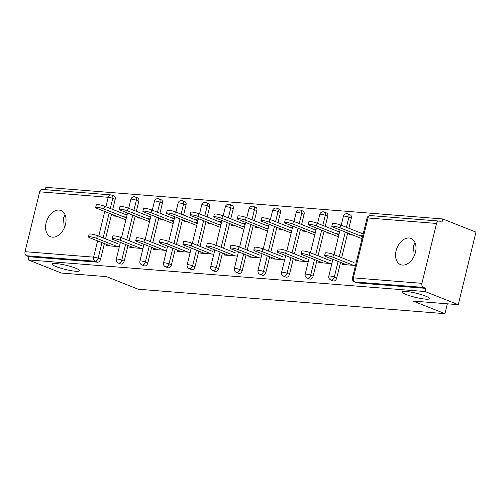 <?xml version="1.0" encoding="UTF-8"?>
<svg xmlns="http://www.w3.org/2000/svg" width="501" height="501" viewBox="0 0 501 501"><rect width="100%" height="100%" fill="white"/><g stroke="black" fill="none" stroke-linecap="round" stroke-linejoin="round"><path stroke-width="0.75" d="M64.266 227.974L63.464 217.86L65.086 214.804M75.582 268.173A14.097 2.11 -166.3 0 0 60.884 264.19A14.097 2.11 -166.3 0 0 52.198 264.065A14.097 2.11 -166.3 0 0 56.206 266.632A14.097 2.11 -166.3 0 0 70.91 270.615A14.097 2.11 -166.3 0 0 79.59 270.74A14.097 2.11 -166.3 0 0 75.582 268.173M414.239 255.873L413.438 245.766L415.06 242.703M425.556 296.078A14.097 2.11 -166.3 0 0 410.851 292.096A14.097 2.11 -166.3 0 0 402.171 291.964A14.097 2.11 -166.3 0 0 406.179 294.532A14.097 2.11 -166.3 0 0 420.884 298.515A14.097 2.11 -166.3 0 0 429.564 298.646A14.097 2.11 -166.3 0 0 425.556 296.078M409.085 237.981A14.097 9.488 -68.4 0 0 396.479 249.379A14.097 9.488 -68.4 0 0 400.593 264.628A14.097 9.488 -68.4 0 0 402.485 265.06A14.097 9.488 -68.4 0 0 415.085 253.669A14.097 9.488 -68.4 0 0 410.977 238.42A14.097 9.488 -68.4 0 0 409.085 237.981M59.112 210.076A14.097 9.488 -68.4 0 0 46.505 221.473A14.097 9.488 -68.4 0 0 50.62 236.722A14.097 9.488 -68.4 0 0 52.511 237.161A14.097 9.488 -68.4 0 0 65.111 225.763A14.097 9.488 -68.4 0 0 61.003 210.514A14.097 9.488 -68.4 0 0 59.112 210.076M442.784 218.968L442.014 222.143L439.59 221.179A3.307 2.392 94.6 0 0 439.076 221.06A3.307 2.392 94.6 0 0 436.546 223.452L421.948 283.328A3.307 2.392 94.6 0 0 423.445 287.405L425.869 288.363L425.092 291.538L458.258 304.677L475.95 232.107L442.784 218.968L45.885 187.324L45.315 189.666M458.258 304.677L413.15 301.076L444.951 313.676L447.362 303.806M444.951 313.676L138.27 289.227L106.469 276.627L61.36 273.032L28.2 259.894L28.97 256.719L97.545 262.186L95.121 261.228L26.547 255.76L28.97 256.719M26.547 255.76A3.307 2.392 -85.4 0 1 25.05 251.684L39.648 191.814A3.307 2.392 -85.4 0 1 42.178 189.416L110.752 194.883A3.307 2.392 -85.4 0 0 108.216 197.281L39.648 191.814M425.092 291.538L28.2 259.894M119.338 246.667L106.287 245.628L106.575 244.432M116.921 216.282L113.508 216.006L113.746 215.023M123.734 216.827L126.559 217.052M127.229 214.296L124.405 214.071M347.406 213.833A3.307 2.223 111.6 0 1 347.844 213.933L350.268 214.891A3.307 2.223 111.6 0 1 351.32 218.148L348.853 228.268M347.707 232.984L341.688 257.677M340.536 262.392L336.728 278.017A3.307 2.223 111.6 0 1 333.685 281.011A3.307 2.223 111.6 0 1 333.24 280.911L330.817 279.953A3.307 2.223 111.6 0 0 331.261 280.053A3.307 2.223 -68.4 0 0 334.305 277.059L336.728 278.017M425.869 288.363L357.294 282.896A3.307 2.223 111.6 0 1 356.856 282.796L354.432 281.831A3.307 2.223 111.6 0 0 354.877 281.938L357.294 282.896M111.26 195.002A3.307 2.223 111.6 0 1 111.704 195.108L114.128 196.066A3.307 2.223 111.6 0 1 115.18 199.317L112.712 209.443M111.566 214.159L105.548 238.852M104.396 243.567L100.588 259.192A3.307 2.223 111.6 0 1 97.545 262.186M319.106 261.372L318.811 262.574L331.869 263.614M329.451 233.228L326.032 232.952L326.27 231.969M339.759 231.243L336.935 231.017M336.259 233.767L339.089 233.992M300.174 210.063A3.307 2.223 111.6 0 1 300.619 210.169L303.042 211.128A3.307 2.223 111.6 0 1 304.094 214.378L301.627 224.504M300.475 229.22L294.456 253.913M293.31 258.629L289.497 274.254A3.307 2.223 111.6 0 1 286.453 277.247A3.307 2.223 111.6 0 1 286.015 277.147L283.591 276.183A3.307 2.223 111.6 0 0 284.029 276.289A3.307 2.223 -68.4 0 0 287.073 273.295L289.497 274.254M271.874 257.608L271.586 258.804L284.637 259.85M282.22 229.458L278.806 229.189L279.044 228.199M292.528 227.479L289.703 227.254M289.033 230.003L291.858 230.228M252.949 206.299A3.307 2.223 111.6 0 1 253.387 206.406L255.811 207.364A3.307 2.223 111.6 0 1 256.869 210.614L254.402 220.741M253.249 225.456L247.231 250.149M246.079 254.865L242.271 270.49A3.307 2.223 111.6 0 1 239.227 273.483A3.307 2.223 111.6 0 1 238.783 273.377L236.359 272.419A3.307 2.223 111.6 0 0 236.804 272.525A3.307 2.223 -68.4 0 0 239.847 269.532L242.271 270.49M224.648 253.844L224.354 255.04L237.411 256.08M234.994 225.694L231.575 225.425L231.819 224.435M245.302 223.715L242.478 223.49M241.808 226.239L244.632 226.465M205.717 202.536A3.307 2.223 111.6 0 1 206.161 202.636L208.585 203.6A3.307 2.223 111.6 0 1 209.637 206.85L207.17 216.971M206.024 221.686L199.999 246.379M198.853 251.095L195.046 266.726A3.307 2.223 111.6 0 1 191.996 269.72A3.307 2.223 111.6 0 1 191.557 269.613L189.134 268.655A3.307 2.223 111.6 0 0 189.578 268.755A3.307 2.223 -68.4 0 0 192.622 265.762L195.046 266.726M177.417 250.08L177.129 251.277L190.186 252.316M187.769 221.93L184.349 221.655L184.587 220.672M198.077 219.945L195.246 219.72M194.576 222.469L197.4 222.695M158.491 198.772A3.307 2.223 111.6 0 1 158.936 198.872L161.36 199.83A3.307 2.223 111.6 0 1 162.412 203.087L159.944 213.207M158.792 217.922L152.774 242.616M151.621 247.331L147.814 262.956A3.307 2.223 111.6 0 1 144.77 265.95A3.307 2.223 111.6 0 1 144.326 265.849L141.902 264.891A3.307 2.223 111.6 0 0 142.347 264.991A3.307 2.223 -68.4 0 0 145.39 261.998L147.814 262.956M130.191 246.31L129.897 247.513L142.954 248.552M140.537 218.167L137.117 217.891L137.362 216.908M150.845 216.181L148.02 215.956M147.35 218.705L150.175 218.931M134.875 196.887A3.307 2.223 111.6 0 1 135.32 196.987L137.744 197.951A3.307 2.223 111.6 0 1 138.796 201.202L136.328 211.328M135.176 216.044L129.158 240.73M128.012 245.446L124.198 261.077A3.307 2.223 111.6 0 1 121.154 264.071A3.307 2.223 111.6 0 1 120.716 263.964L118.292 263.006A3.307 2.223 111.6 0 0 118.731 263.106A3.307 2.223 -68.4 0 0 121.781 260.119L124.198 261.077M164.153 220.045L160.733 219.776L160.971 218.787M174.461 218.067L171.636 217.841M170.966 220.59L173.791 220.816M153.807 248.195L153.513 249.392L166.57 250.437M182.107 200.65A3.307 2.223 111.6 0 1 182.546 200.757L184.969 201.715A3.307 2.223 111.6 0 1 186.028 204.965L183.554 215.092M182.408 219.807L176.39 244.501M175.237 249.216L171.43 264.841A3.307 2.223 111.6 0 1 168.386 267.835A3.307 2.223 111.6 0 1 167.941 267.734L165.518 266.77A3.307 2.223 111.6 0 0 165.963 266.876A3.307 2.223 -68.4 0 0 169.006 263.883L171.43 264.841M211.378 223.809L207.965 223.54L208.203 222.55M221.686 221.83L218.862 221.605M218.192 224.354L221.016 224.58M201.033 251.959L200.744 253.162L213.795 254.201M229.333 204.421A3.307 2.223 111.6 0 1 229.777 204.521L232.201 205.479A3.307 2.223 111.6 0 1 233.253 208.735L230.786 218.856M229.633 223.571L223.615 248.264M222.469 252.98L218.655 268.605A3.307 2.223 111.6 0 1 215.612 271.598A3.307 2.223 111.6 0 1 215.167 271.498L212.75 270.54A3.307 2.223 111.6 0 0 213.188 270.64A3.307 2.223 -68.4 0 0 216.232 267.647L218.655 268.605M258.61 227.579L255.191 227.304L255.429 226.32M268.918 225.594L266.087 225.369M265.417 228.118L268.248 228.343M248.264 255.729L247.97 256.925L261.027 257.965M276.558 208.184A3.307 2.223 111.6 0 1 277.003 208.284L279.426 209.243A3.307 2.223 111.6 0 1 280.479 212.499L278.011 222.619M276.865 227.335L270.847 252.028M269.695 256.744L265.887 272.375A3.307 2.223 111.6 0 1 262.843 275.362A3.307 2.223 111.6 0 1 262.399 275.262L259.975 274.304A3.307 2.223 111.6 0 0 260.42 274.404A3.307 2.223 -68.4 0 0 263.463 271.41L265.887 272.375M305.835 231.343L302.416 231.067L302.66 230.084M316.144 229.358L313.319 229.132M312.649 231.888L315.473 232.113M295.49 259.493L295.195 260.689L308.253 261.729M323.79 211.948A3.307 2.223 111.6 0 1 324.235 212.048L326.652 213.013A3.307 2.223 111.6 0 1 327.71 216.263L325.243 226.389M324.091 231.105L318.072 255.792M316.92 260.514L313.112 276.139A3.307 2.223 111.6 0 1 310.069 279.132A3.307 2.223 111.6 0 1 309.624 279.026L307.201 278.068A3.307 2.223 111.6 0 0 307.645 278.168A3.307 2.223 -68.4 0 0 310.689 275.181L313.112 276.139M353.061 235.107L349.648 234.837L349.886 233.848M363.369 233.128L360.545 232.902M359.875 235.652L362.699 235.877M342.715 263.257L342.427 264.453L355.478 265.499M88.47 236.91L89.14 234.161A4.954 0.739 13.7 0 1 92.19 234.205A4.954 0.739 13.7 0 1 97.363 235.608L96.693 238.357A4.954 0.739 -166.3 0 0 91.52 236.96A4.954 0.739 -166.3 0 0 88.47 236.91A4.954 0.739 -166.3 0 0 89.879 237.818L110.439 245.96M97.363 235.608L117.917 243.749M96.693 238.357L117.247 246.505M95.641 207.508L96.311 204.752A4.954 0.739 13.7 0 1 99.361 204.796A4.954 0.739 13.7 0 1 104.527 206.199L103.857 208.948A4.954 0.739 -166.3 0 0 98.691 207.552A4.954 0.739 -166.3 0 0 95.641 207.508A4.954 0.739 -166.3 0 0 97.05 208.41L125.883 219.833M126.365 217.866L103.857 208.948M127.035 215.117L104.527 206.199M112.086 238.795L112.756 236.046A4.954 0.739 13.7 0 1 115.806 236.09A4.954 0.739 13.7 0 1 120.973 237.493L120.303 240.242A4.954 0.739 -166.3 0 0 115.136 238.839A4.954 0.739 -166.3 0 0 112.086 238.795A4.954 0.739 -166.3 0 0 113.495 239.697L134.049 247.845M120.973 237.493L141.532 245.634M120.303 240.242L140.862 248.383M135.696 240.68L136.366 237.931A4.954 0.739 13.7 0 1 139.422 237.975A4.954 0.739 13.7 0 1 144.589 239.372L143.919 242.127A4.954 0.739 -166.3 0 0 138.752 240.724A4.954 0.739 -166.3 0 0 135.696 240.68A4.954 0.739 -166.3 0 0 137.105 241.582L157.665 249.723M144.589 239.372L165.148 247.519M143.919 242.127L164.478 250.268M159.312 242.559L159.982 239.81A4.954 0.739 13.7 0 1 163.032 239.854A4.954 0.739 13.7 0 1 168.204 241.257L167.534 244.006A4.954 0.739 -166.3 0 0 162.362 242.609A4.954 0.739 -166.3 0 0 159.312 242.559A4.954 0.739 -166.3 0 0 160.721 243.461L181.281 251.608M168.204 241.257L188.758 249.398M167.534 244.006L188.088 252.153M182.928 244.444L183.598 241.695A4.954 0.739 13.7 0 1 186.648 241.739A4.954 0.739 13.7 0 1 191.814 243.142L191.144 245.891A4.954 0.739 -166.3 0 0 185.977 244.488A4.954 0.739 -166.3 0 0 182.928 244.444A4.954 0.739 -166.3 0 0 184.337 245.346L204.89 253.487M191.814 243.142L212.374 251.283M191.144 245.891L211.704 254.032M206.537 246.329L207.214 243.574A4.954 0.739 13.7 0 1 210.263 243.624A4.954 0.739 13.7 0 1 215.43 245.02L214.76 247.77A4.954 0.739 -166.3 0 0 209.593 246.373A4.954 0.739 -166.3 0 0 206.537 246.329A4.954 0.739 -166.3 0 0 207.946 247.231L228.506 255.372M215.43 245.02L235.99 253.168M214.76 247.77L235.32 255.917M119.251 209.387L119.921 206.637A4.954 0.739 13.7 0 1 122.977 206.681A4.954 0.739 13.7 0 1 128.143 208.084L127.473 210.833A4.954 0.739 -166.3 0 0 122.307 209.431A4.954 0.739 -166.3 0 0 119.251 209.387A4.954 0.739 -166.3 0 0 120.66 210.288L149.498 221.711M149.974 219.745L127.473 210.833M150.644 216.996L128.143 208.084M142.866 211.272L143.536 208.522A4.954 0.739 13.7 0 1 146.586 208.566A4.954 0.739 13.7 0 1 151.759 209.963L151.089 212.718A4.954 0.739 -166.3 0 0 145.916 211.316A4.954 0.739 -166.3 0 0 142.866 211.272A4.954 0.739 -166.3 0 0 144.275 212.173L173.114 223.596M173.59 221.63L151.089 212.718M174.26 218.881L151.759 209.963M166.482 213.15L167.152 210.401A4.954 0.739 13.7 0 1 170.202 210.445A4.954 0.739 13.7 0 1 175.369 211.848L174.699 214.597A4.954 0.739 -166.3 0 0 169.532 213.201A4.954 0.739 -166.3 0 0 166.482 213.15A4.954 0.739 -166.3 0 0 167.891 214.052L196.724 225.481M197.206 223.515L174.699 214.597M197.876 220.759L175.369 211.848M190.098 215.035L190.768 212.286A4.954 0.739 13.7 0 1 193.818 212.33A4.954 0.739 13.7 0 1 198.985 213.733L198.315 216.482A4.954 0.739 -166.3 0 0 193.148 215.079A4.954 0.739 -166.3 0 0 190.098 215.035A4.954 0.739 -166.3 0 0 191.501 215.937L220.34 227.36M220.816 225.394L198.315 216.482M221.492 222.644L198.985 213.733M213.708 216.92L214.378 214.165A4.954 0.739 13.7 0 1 217.434 214.215A4.954 0.739 13.7 0 1 222.601 215.612L221.93 218.361A4.954 0.739 -166.3 0 0 216.764 216.964A4.954 0.739 -166.3 0 0 213.708 216.92A4.954 0.739 -166.3 0 0 215.117 217.822L243.956 229.245M244.432 227.279L221.93 218.361M245.102 224.529L222.601 215.612M230.153 248.208L230.823 245.459A4.954 0.739 13.7 0 1 233.879 245.503A4.954 0.739 13.7 0 1 239.046 246.905L238.376 249.655A4.954 0.739 -166.3 0 0 233.203 248.252A4.954 0.739 -166.3 0 0 230.153 248.208A4.954 0.739 -166.3 0 0 231.562 249.11L252.122 257.257M239.046 246.905L259.606 255.047M238.376 249.655L258.929 257.796M237.324 218.799L237.994 216.05A4.954 0.739 13.7 0 1 241.044 216.094A4.954 0.739 13.7 0 1 246.216 217.497L245.546 220.246A4.954 0.739 -166.3 0 0 240.374 218.843A4.954 0.739 -166.3 0 0 237.324 218.799A4.954 0.739 -166.3 0 0 238.733 219.701L267.565 231.124M268.048 229.164L245.546 220.246M268.718 226.408L246.216 217.497M253.769 250.093L254.439 247.344A4.954 0.739 13.7 0 1 257.489 247.388A4.954 0.739 13.7 0 1 262.662 248.784L261.992 251.54A4.954 0.739 -166.3 0 0 256.819 250.137A4.954 0.739 -166.3 0 0 253.769 250.093A4.954 0.739 -166.3 0 0 255.178 250.995L275.732 259.136M262.662 248.784L283.215 256.932M261.992 251.54L282.545 259.681M260.94 220.684L261.61 217.935A4.954 0.739 13.7 0 1 264.66 217.979A4.954 0.739 13.7 0 1 269.826 219.382L269.156 222.131A4.954 0.739 -166.3 0 0 263.989 220.728A4.954 0.739 -166.3 0 0 260.94 220.684A4.954 0.739 -166.3 0 0 262.349 221.586L291.181 233.009M291.663 231.042L269.156 222.131M292.334 228.293L269.826 219.382M277.385 251.972L278.055 249.222A4.954 0.739 13.7 0 1 281.105 249.266A4.954 0.739 13.7 0 1 286.271 250.669L285.601 253.418A4.954 0.739 -166.3 0 0 280.435 252.022A4.954 0.739 -166.3 0 0 277.385 251.972A4.954 0.739 -166.3 0 0 278.794 252.88L299.347 261.021M286.271 250.669L306.831 258.817M285.601 253.418L306.161 261.566M284.549 222.569L285.219 219.814A4.954 0.739 13.7 0 1 288.275 219.864A4.954 0.739 13.7 0 1 293.442 221.26L292.772 224.01A4.954 0.739 -166.3 0 0 287.605 222.613A4.954 0.739 -166.3 0 0 284.549 222.569A4.954 0.739 -166.3 0 0 285.958 223.471L314.797 234.894M315.273 232.927L292.772 224.01M315.943 230.178L293.442 221.26M300.995 253.857L301.665 251.107A4.954 0.739 13.7 0 1 304.721 251.151A4.954 0.739 13.7 0 1 309.887 252.554L309.217 255.303A4.954 0.739 -166.3 0 0 304.051 253.901A4.954 0.739 -166.3 0 0 300.995 253.857A4.954 0.739 -166.3 0 0 302.404 254.758L322.963 262.906M309.887 252.554L330.447 260.695M309.217 255.303L329.777 263.445M308.165 224.448L308.835 221.699A4.954 0.739 13.7 0 1 311.885 221.743A4.954 0.739 13.7 0 1 317.058 223.145L316.388 225.895A4.954 0.739 -166.3 0 0 311.215 224.492A4.954 0.739 -166.3 0 0 308.165 224.448A4.954 0.739 -166.3 0 0 309.574 225.35L338.407 236.773M338.889 234.806L316.388 225.895M339.559 232.057L317.058 223.145M324.61 255.742L325.281 252.992A4.954 0.739 13.7 0 1 328.33 253.036A4.954 0.739 13.7 0 1 333.503 254.433L332.833 257.188A4.954 0.739 -166.3 0 0 327.66 255.786A4.954 0.739 -166.3 0 0 324.61 255.742A4.954 0.739 -166.3 0 0 326.019 256.644L346.579 264.785M333.503 254.433L354.057 262.58M332.833 257.188L353.387 265.33M331.781 226.333L332.451 223.584A4.954 0.739 13.7 0 1 335.501 223.628A4.954 0.739 13.7 0 1 340.667 225.024L339.997 227.78A4.954 0.739 -166.3 0 0 334.831 226.377A4.954 0.739 -166.3 0 0 331.781 226.333A4.954 0.739 -166.3 0 0 333.19 227.235L362.023 238.658M362.505 236.691L339.997 227.78M363.175 233.942L340.667 225.024M25.05 251.684L93.624 257.151L97.589 240.868M98.741 236.153L104.759 211.46M105.911 206.744L108.216 197.281A3.307 0.495 13.7 0 1 112.763 198.358L110.289 208.485M101.972 242.609L98.165 258.234A3.307 2.223 -68.4 0 1 95.121 261.228A3.307 2.392 -85.4 0 1 93.624 257.151A3.307 0.495 13.7 0 1 98.165 258.234L100.588 259.192M436.546 223.452L367.972 217.985L353.374 277.861L421.948 283.328M423.445 287.405L354.877 281.938A3.307 2.392 94.6 0 1 353.374 277.861A3.307 0.495 -166.3 0 0 352.441 277.98A3.307 3.307 0 0 0 354.432 281.831M439.076 221.06L370.508 215.593A3.307 2.392 94.6 0 0 367.972 217.985A3.307 0.495 -166.3 0 0 367.033 218.104L352.441 277.98M115.18 199.317L112.763 198.358A3.307 2.223 111.6 0 0 111.704 195.108A3.307 3.307 0 0 0 110.752 194.883M109.143 213.201L103.125 237.894M138.796 201.202L136.372 200.243A3.307 0.495 13.7 0 0 131.832 199.16A3.307 0.495 -166.3 0 0 130.893 199.279L128.694 208.303M125.588 244.488L121.781 260.119A3.307 0.495 13.7 0 0 117.234 259.036A3.307 0.495 -166.3 0 0 116.295 259.155A3.307 3.307 0 0 0 118.292 263.006M130.893 199.279A3.307 3.307 0 0 1 135.32 196.987A3.307 2.223 111.6 0 1 136.372 200.243L133.905 210.364M132.759 215.079L126.734 239.772M162.412 203.087L159.988 202.122L157.521 212.249M156.368 216.964L150.35 241.657M149.204 246.373L145.39 261.998A3.307 0.495 13.7 0 0 140.85 260.921A3.307 0.495 -166.3 0 0 139.911 261.034A3.307 3.307 0 0 0 141.902 264.891M186.028 204.965L183.604 204.007L181.137 214.127M179.984 218.849L173.966 243.536M172.814 248.252L169.006 263.883A3.307 0.495 13.7 0 0 164.466 262.8A3.307 0.495 -166.3 0 0 163.526 262.919A3.307 3.307 0 0 0 165.518 266.77M209.637 206.85L207.214 205.892L204.746 216.012M203.6 220.728L197.582 245.421M196.43 250.137L192.622 265.762A3.307 0.495 13.7 0 0 188.075 264.685A3.307 0.495 -166.3 0 0 187.142 264.804A3.307 3.307 0 0 0 189.134 268.655M233.253 208.735L230.829 207.771L228.362 217.897M227.21 222.613L221.191 247.306M220.045 252.022L216.232 267.647A3.307 0.495 13.7 0 0 211.691 266.563A3.307 0.495 -166.3 0 0 210.752 266.682A3.307 3.307 0 0 0 212.75 270.54M256.869 210.614L254.445 209.656L251.978 219.776M250.826 224.492L244.807 249.185M243.655 253.901L239.847 269.532A3.307 0.495 13.7 0 0 235.307 268.448A3.307 0.495 -166.3 0 0 234.368 268.567A3.307 3.307 0 0 0 236.359 272.419M280.479 212.499L278.055 211.541L275.588 221.661M274.442 226.377L268.423 251.07M267.271 255.786L263.463 271.41A3.307 0.495 13.7 0 0 258.917 270.333A3.307 0.495 -166.3 0 0 257.984 270.446A3.307 3.307 0 0 0 259.975 274.304M304.094 214.378L301.671 213.42L299.203 223.546M298.057 228.262L292.033 252.955M290.887 257.671L287.073 273.295A3.307 0.495 13.7 0 0 282.533 272.212A3.307 0.495 -166.3 0 0 281.593 272.331A3.307 3.307 0 0 0 283.591 276.183M327.71 216.263L325.287 215.305L322.819 225.425M321.667 230.141L315.649 254.834M314.496 259.549L310.689 275.181A3.307 0.495 13.7 0 0 306.149 274.097A3.307 0.495 -166.3 0 0 305.209 274.216A3.307 3.307 0 0 0 307.201 278.068M351.32 218.148L348.903 217.184L346.435 227.31M345.283 232.026L339.265 256.719M338.112 261.434L334.305 277.059A3.307 0.495 13.7 0 0 329.764 275.982A3.307 0.495 -166.3 0 0 328.825 276.095A3.307 3.307 0 0 0 330.817 279.953M154.508 201.164A3.307 3.307 0 0 1 158.936 198.872A3.307 2.223 111.6 0 1 159.988 202.122A3.307 0.495 13.7 0 0 155.448 201.045A3.307 0.495 -166.3 0 0 154.508 201.164L152.31 210.182M178.124 203.043A3.307 3.307 0 0 1 182.546 200.757A3.307 2.223 111.6 0 1 183.604 204.007A3.307 0.495 13.7 0 0 179.057 202.924A3.307 0.495 -166.3 0 0 178.124 203.043L175.92 212.067M201.734 204.928A3.307 3.307 0 0 1 206.161 202.636A3.307 2.223 111.6 0 1 207.214 205.892A3.307 0.495 13.7 0 0 202.673 204.809A3.307 0.495 -166.3 0 0 201.734 204.928L199.536 213.946M225.35 206.807A3.307 3.307 0 0 1 229.777 204.521A3.307 2.223 111.6 0 1 230.829 207.771A3.307 0.495 13.7 0 0 226.289 206.694A3.307 0.495 -166.3 0 0 225.35 206.807L223.152 215.831M248.966 208.692A3.307 3.307 0 0 1 253.387 206.406A3.307 2.223 111.6 0 1 254.445 209.656A3.307 0.495 13.7 0 0 249.899 208.573A3.307 0.495 -166.3 0 0 248.966 208.692L246.761 217.716M272.575 210.577A3.307 3.307 0 0 1 277.003 208.284A3.307 2.223 111.6 0 1 278.055 211.541A3.307 0.495 13.7 0 0 273.515 210.458A3.307 0.495 -166.3 0 0 272.575 210.577L270.377 219.595M296.191 212.455A3.307 3.307 0 0 1 300.619 210.169A3.307 2.223 111.6 0 1 301.671 213.42A3.307 0.495 13.7 0 0 297.131 212.343A3.307 0.495 -166.3 0 0 296.191 212.455L293.993 221.48M319.807 214.34A3.307 3.307 0 0 1 324.235 212.048A3.307 2.223 111.6 0 1 325.287 215.305A3.307 0.495 13.7 0 0 320.746 214.221A3.307 0.495 -166.3 0 0 319.807 214.34L317.609 223.365M343.417 216.225A3.307 3.307 0 0 1 347.844 213.933A3.307 2.223 111.6 0 1 348.903 217.184A3.307 0.495 13.7 0 0 344.356 216.106A3.307 0.495 -166.3 0 0 343.417 216.225L341.219 225.243M127.542 213.019L121.524 237.706M120.378 242.428L116.295 259.155M151.158 214.898L145.14 239.591M143.987 244.306L139.911 261.034M174.774 216.783L168.756 241.476M167.603 246.191L163.526 262.919M198.383 218.661L192.365 243.354M191.219 248.07L187.142 264.804M221.999 220.546L215.981 245.239M214.829 249.955L210.752 266.682M245.615 222.431L239.597 247.125M238.445 251.84L234.368 268.567M269.231 224.31L263.207 249.003M262.061 253.719L257.984 270.446M292.841 226.195L286.822 250.888M285.676 255.604L281.593 272.331M316.457 228.08L310.438 252.773M309.286 257.489L305.209 274.216M340.073 229.959L334.054 254.652M332.902 259.368L328.825 276.095M370.508 215.593A3.307 3.307 0 0 0 367.033 218.104"/></g></svg>
